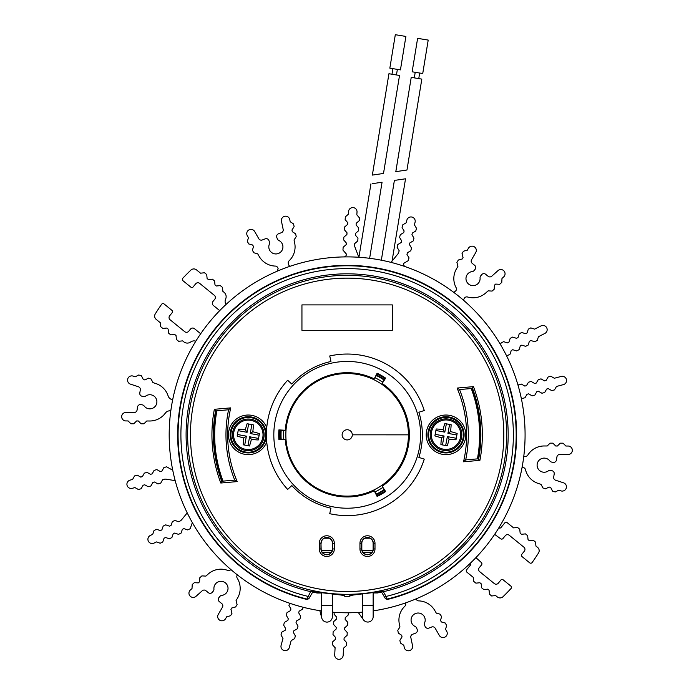 <?xml version="1.0" encoding="UTF-8"?>
<svg xmlns="http://www.w3.org/2000/svg" width="694" height="694" viewBox="0 0 694 694"><rect width="100%" height="100%" fill="white"/><g stroke="black" fill="none" stroke-linecap="round" stroke-linejoin="round"><path stroke-width="1.04" d="M263.85 437.741A15.815 15.815 0 0 0 251.193 419.297A15.815 15.815 0 0 0 232.75 431.946A15.815 15.815 0 0 0 245.407 450.397A15.815 15.815 0 0 0 263.85 437.741M253.414 424.884L247.116 423.713A27.456 9.386 100.6 0 0 245.346 429.777A27.569 9.43 -169.4 0 0 238.45 429.152L237.166 436.032A27.456 9.386 10.6 0 0 243.802 437.931A27.456 9.386 100.6 0 0 243.186 444.802L249.484 445.982A27.456 9.386 -79.4 0 0 251.384 439.345A27.456 9.386 10.6 0 0 258.263 439.961L259.435 433.655A27.456 9.386 -169.4 0 0 252.798 431.755A27.456 9.386 -79.4 0 0 253.414 424.884L251.887 424.598L250.222 433.524L259.148 435.19M243.186 444.802L244.713 445.088L246.379 436.162L237.452 434.505M238.163 430.653L247.09 432.31L248.643 423.999M258.541 438.435L249.623 436.769L247.958 445.695M251.384 439.345L249.623 436.769M250.222 433.524L252.798 431.755M247.09 432.31L245.346 429.777M243.802 437.931L246.379 436.162M461.571 437.576A15.815 15.815 0 0 0 448.914 419.133A15.815 15.815 0 0 0 430.471 431.781A15.815 15.815 0 0 0 443.128 450.233A15.815 15.815 0 0 0 461.571 437.576M451.135 424.719L444.837 423.548A27.456 9.386 100.6 0 0 443.067 429.612A27.569 9.43 -169.4 0 0 436.17 428.987L434.886 435.867A27.456 9.386 10.6 0 0 441.523 437.767A27.456 9.386 100.6 0 0 440.907 444.637L447.205 445.817A27.456 9.386 -79.4 0 0 449.105 439.181A27.456 9.386 10.6 0 0 455.984 439.796L457.155 433.498A27.456 9.386 -169.4 0 0 450.519 431.59A27.456 9.386 -79.4 0 0 451.135 424.719L449.608 424.433L447.942 433.36L456.869 435.025M440.907 444.637L442.434 444.923L444.091 436.006L435.173 434.34M435.884 430.488L444.811 432.154L446.363 423.834M456.262 438.27L447.344 436.604L445.678 445.531M449.105 439.181L447.344 436.604M447.942 433.36L450.519 431.59M444.811 432.154L443.067 429.612M441.523 437.767L444.091 436.006M321.608 610.937A177.95 177.95 0 0 1 169.64 422.143A177.95 177.95 0 0 1 346.913 256.884A177.95 177.95 0 0 1 524.595 421.674A177.95 177.95 0 0 1 373.155 610.867M362.424 612.125A177.95 177.95 0 0 1 332.339 612.16M373.129 592.945L377.501 592.945A160.999 160.999 0 0 0 381.596 592.103M312.673 592.103A160.999 160.999 0 0 0 317.167 593.014L321.582 593.014M172.476 468.875L171.192 469.37L166.612 466.81L163.888 467.591L161.945 471.079L160.314 471.538L156.827 469.595L154.111 470.367L152.168 473.855L150.537 474.323L147.05 472.371L144.326 473.143L142.383 476.639L140.752 477.099L137.265 475.156L134.549 475.928L132.606 479.415L129.995 480.161A4.233 4.233 0 0 0 127.028 485.201A4.233 4.233 0 0 0 132.311 488.307L134.922 487.57L138.41 489.513L141.125 488.741L143.068 485.253L144.699 484.785L148.186 486.728L150.91 485.956L152.853 482.469L154.484 482.009L157.972 483.952L160.687 483.18L162.63 479.693L163.836 479.346A5.647 5.647 0 0 1 166.274 479.207L175.183 480.638M303.113 607.25L302.593 609.193L299.131 611.18L298.689 612.819L300.676 616.281L299.938 619.005L296.477 621L296.034 622.631L298.021 626.101L297.284 628.825L293.822 630.811L293.38 632.451L295.366 635.912L294.629 638.636L291.168 640.631L289.294 647.537A4.233 4.233 0 0 1 284.028 650.495A4.233 4.233 0 0 1 281.113 645.325L282.987 638.419L280.992 634.949L281.729 632.225L285.199 630.239L285.642 628.599L283.646 625.138L284.384 622.414L287.854 620.419L288.296 618.788L286.301 615.318L287.038 612.594L290.508 610.607L290.951 608.968L288.956 605.506L289.58 603.216M348.327 612.776L348.206 615.031L345.23 617.695L345.135 619.386L347.798 622.362L347.642 625.181L344.675 627.853L344.58 629.545L347.243 632.512L347.087 635.34L344.111 638.003L344.024 639.695L346.688 642.67L346.532 645.489L343.556 648.153L343.166 655.301A4.233 4.233 0 0 1 338.785 659.3A4.233 4.233 0 0 1 334.708 654.832L335.098 647.693L332.435 644.717L332.591 641.898L335.558 639.235L335.653 637.543L332.99 634.568L333.146 631.748L336.122 629.076L336.208 627.385L333.545 624.409L333.701 621.59L336.677 618.927L336.764 617.235L334.1 614.259L334.204 612.308M416.096 598.879L416.166 599.069A2.828 2.828 0 0 0 418.725 600.883A19.206 19.206 0 0 1 434.791 610.52L436.3 613.14L440.152 614.181L441.558 616.636L440.517 620.488L441.358 621.963L445.218 623.004L446.624 625.45L445.583 629.311L446.684 631.236A4.233 4.233 0 0 1 444.845 637.161A4.233 4.233 0 0 1 439.337 635.452L435.181 628.226A2.828 2.828 0 0 0 431.729 626.994L428.753 628.122A2.828 2.828 0 0 1 425.11 626.491L424.555 625.034A2.828 2.828 0 0 1 424.607 622.9A7.061 7.061 0 0 0 420.998 613.626A7.061 7.061 0 0 0 411.698 617.174A7.061 7.061 0 0 0 415.177 626.5A2.828 2.828 0 0 1 416.643 628.053L417.189 629.51A2.828 2.828 0 0 1 415.559 633.154L412.583 634.29A2.828 2.828 0 0 0 410.831 637.508L412.54 645.672A4.233 4.233 0 0 1 409.573 650.616A4.233 4.233 0 0 1 404.246 647.415L403.795 645.238L400.447 643.052L399.865 640.293L402.052 636.945L401.705 635.288L398.356 633.101L397.775 630.343L399.961 626.994L399.336 624.036A19.206 19.206 0 0 1 404.914 606.148A2.828 2.828 0 0 0 405.608 603.095L405.548 602.921M470.437 563.138A1.692 1.692 0 0 1 470.367 565.185L466.628 569.783A1.692 1.692 0 0 0 466.871 572.168L473.299 577.391L473.707 581.364L475.902 583.151L479.875 582.743L481.185 583.81L481.601 587.783L483.787 589.57L487.761 589.163L489.079 590.23L489.487 594.203L491.673 595.981L495.646 595.573L497.372 596.979A4.233 4.233 0 0 0 503.003 596.727A242.883 242.883 0 0 0 511.001 588.555A1.692 1.692 0 0 0 510.836 586.083L503.193 579.863A1.692 1.692 0 0 0 500.808 580.106L498.309 583.177A2.828 2.828 0 0 1 494.336 583.585L479.675 571.656A2.828 2.828 0 0 1 479.268 567.675L481.549 564.873A1.692 1.692 0 0 0 481.367 562.548L475.928 557.629M498.83 527.856A1.692 1.692 0 0 0 501.042 527.483L504.781 522.894A1.692 1.692 0 0 1 507.167 522.651L513.586 527.874L517.559 527.466L519.754 529.253L520.162 533.226L521.48 534.293L525.453 533.886L527.64 535.673L528.047 539.646L529.366 540.713L533.339 540.305L535.525 542.083L535.942 546.057L537.616 547.427A4.233 4.233 0 0 1 538.518 552.979A242.883 242.883 0 0 1 532.159 562.496A1.692 1.692 0 0 1 529.704 562.834L522.088 556.64A1.692 1.692 0 0 1 521.845 554.254L524.334 551.183A2.828 2.828 0 0 0 523.927 547.21L509.266 535.282A2.828 2.828 0 0 0 505.293 535.69L503.011 538.492A1.692 1.692 0 0 1 500.695 538.796L494.64 534.371M523.797 456.184L524.985 456.374A2.828 2.828 0 0 0 527.83 455.073A19.206 19.206 0 0 1 544.209 445.973L547.236 445.982L550.073 443.162L552.892 443.171L555.712 445.999L557.403 445.999L560.24 443.188L563.06 443.188L565.879 446.025L568.1 446.025A4.233 4.233 0 0 1 572.316 450.588A4.233 4.233 0 0 1 568.082 454.501L559.746 454.483A2.828 2.828 0 0 0 556.944 456.86L556.441 460.001A2.828 2.828 0 0 1 553.205 462.343L551.669 462.091A2.828 2.828 0 0 1 549.848 460.981A7.061 7.061 0 0 0 540.01 459.471A7.061 7.061 0 0 0 538.431 469.3A7.061 7.061 0 0 0 548.243 470.94A2.828 2.828 0 0 1 550.325 470.463L551.86 470.706A2.828 2.828 0 0 1 554.202 473.941L553.699 477.09A2.828 2.828 0 0 0 555.608 480.222L563.528 482.816A4.233 4.233 0 0 1 566.33 487.865A4.233 4.233 0 0 1 560.891 490.866L558.783 490.181L555.217 491.985L552.537 491.1L550.732 487.544L549.119 487.014L545.553 488.819L542.873 487.934L541.068 484.377L538.188 483.432A19.206 19.206 0 0 1 525.488 469.656A2.828 2.828 0 0 0 523.189 467.53L522.088 467.348M518.158 385.656L518.644 384.814L521.376 384.086L524.829 386.09L526.468 385.656L528.472 382.203L531.205 381.474L534.658 383.487L536.297 383.045L538.301 379.592L541.034 378.872L544.486 380.876L546.126 380.442L548.13 376.981L550.854 376.261L554.315 378.265L561.229 376.434A4.233 4.233 0 0 1 566.425 379.514A4.233 4.233 0 0 1 563.398 384.623L556.484 386.454L554.48 389.907L551.747 390.635L548.295 388.631L546.655 389.065L544.651 392.518L541.927 393.246L538.466 391.243L536.826 391.676L534.822 395.129L532.098 395.849L528.637 393.845L527.006 394.279L524.994 397.74L522.27 398.46L521.203 397.844M500.548 344.658L501.103 342.949L503.627 341.665L507.418 342.914L508.928 342.142L510.177 338.351L512.692 337.076L516.492 338.316L518.002 337.553L519.242 333.753L521.767 332.478L525.558 333.719L527.076 332.955L528.316 329.156L530.832 327.88L534.632 329.13L541.016 325.894A4.233 4.233 0 0 1 546.672 327.689A4.233 4.233 0 0 1 544.842 333.45L538.457 336.685L537.217 340.485L534.701 341.76L530.901 340.511L529.392 341.283L528.151 345.074L525.627 346.349L521.836 345.109L520.318 345.872L519.077 349.672L516.553 350.947L512.762 349.707L511.252 350.47L510.003 354.27L507.488 355.545L506.238 355.137M453.85 292.434L455.819 290.786A2.828 2.828 0 0 0 456.114 287.672A19.206 19.206 0 0 1 456.418 268.942L457.945 266.322L456.912 262.462L458.335 260.016L462.195 258.992L463.045 257.526L462.022 253.666L463.436 251.219L467.296 250.196L468.415 248.27A4.233 4.233 0 0 1 474.47 246.899A4.233 4.233 0 0 1 475.746 252.529L471.556 259.738A2.828 2.828 0 0 0 472.215 263.347L474.687 265.36A2.828 2.828 0 0 1 475.095 269.333L474.115 270.539A2.828 2.828 0 0 1 472.241 271.562A7.061 7.061 0 0 0 466.012 279.326A7.061 7.061 0 0 0 473.733 285.607A7.061 7.061 0 0 0 480.066 277.93A2.828 2.828 0 0 1 480.69 275.891L481.671 274.685A2.828 2.828 0 0 1 485.644 274.269L488.108 276.281A2.828 2.828 0 0 0 491.777 276.195L497.988 270.625A4.233 4.233 0 0 1 503.757 270.729A4.233 4.233 0 0 1 503.644 276.941L501.988 278.424L501.771 282.406L499.671 284.297L495.681 284.08L494.414 285.208L494.197 289.198L492.098 291.081L488.108 290.864L485.852 292.885A19.206 19.206 0 0 1 467.574 296.997A2.828 2.828 0 0 0 464.581 297.917L463.366 300.086M391.043 262.384L397.766 254.117A5.647 5.647 0 0 0 398.859 251.939L399.163 250.716L397.115 247.281L397.809 244.548L401.236 242.492L401.653 240.853L399.597 237.426L400.291 234.685L403.717 232.637L404.134 230.989L402.086 227.563L402.772 224.821L406.198 222.774L406.866 220.145A4.233 4.233 0 0 1 412.193 217.127A4.233 4.233 0 0 1 415.081 222.219L414.422 224.847L416.469 228.274L415.775 231.015L412.349 233.063L411.932 234.702L413.988 238.129L413.294 240.87L409.868 242.917L409.451 244.566L411.499 247.992L410.813 250.734L407.387 252.781L406.97 254.429L409.018 257.856L408.332 260.597L403.83 263.286L403.561 264.961L404.619 266.418M344.476 256.901L346.106 255.722L346.375 254.047L342.949 250.083L343.148 247.264L346.176 244.652L346.297 242.961L343.677 239.942L343.886 237.122L346.905 234.511L347.026 232.82L344.415 229.801L344.614 226.981L347.642 224.37L347.763 222.679L345.144 219.66L345.352 216.84L348.371 214.229L348.562 211.523A4.233 4.233 0 0 1 352.899 207.593A4.233 4.233 0 0 1 357.02 212.138L356.82 214.836L359.44 217.855L359.232 220.675L356.213 223.286L356.091 224.977L358.703 227.996L358.503 230.816L355.475 233.427L355.354 235.119L357.974 238.137L357.766 240.957L354.747 243.568L354.651 244.826A5.647 5.647 0 0 0 355.007 247.246L358.833 257.266M277.01 271.285L278.155 268.734L277.834 267.901A2.828 2.828 0 0 0 275.275 266.08A19.206 19.206 0 0 1 259.209 256.45L257.7 253.822L253.848 252.781L252.443 250.334L253.483 246.474L252.642 245.008L248.782 243.958L247.376 241.512L248.417 237.66L247.316 235.726A4.233 4.233 0 0 1 249.155 229.801A4.233 4.233 0 0 1 254.663 231.51L258.819 238.745A2.828 2.828 0 0 0 262.271 239.977L265.247 238.84A2.828 2.828 0 0 1 268.89 240.471L269.446 241.928A2.828 2.828 0 0 1 269.393 244.062A7.061 7.061 0 0 0 273.002 253.336A7.061 7.061 0 0 0 282.302 249.797A7.061 7.061 0 0 0 278.823 240.471A2.828 2.828 0 0 1 277.357 238.909L276.811 237.461A2.828 2.828 0 0 1 278.441 233.809L281.417 232.681A2.828 2.828 0 0 0 283.169 229.454L281.46 221.291A4.233 4.233 0 0 1 284.427 216.355A4.233 4.233 0 0 1 289.754 219.556L290.205 221.724L293.553 223.91L294.135 226.678L291.948 230.018L292.295 231.675L295.644 233.861L296.225 236.628L294.039 239.968L294.664 242.935A19.206 19.206 0 0 1 289.086 260.823A2.828 2.828 0 0 0 288.392 263.876L289.112 265.767L290.179 266.244M226.018 304.466A5.647 5.647 0 0 1 225.628 299.045A5.647 5.647 0 0 0 224.058 292.304L222.887 291.359L222.479 287.385L220.293 285.598L216.32 286.006L215.001 284.939L214.593 280.966L212.399 279.179L208.426 279.587L207.116 278.52L206.708 274.546L204.513 272.768L200.54 273.176L196.497 269.879A4.233 4.233 0 0 0 190.893 270.105A225.966 225.966 0 0 0 182.8 278.242A1.692 1.692 0 0 0 182.964 280.723L190.807 287.099A1.692 1.692 0 0 0 193.192 286.856L195.691 283.794A2.828 2.828 0 0 1 199.664 283.378L214.325 295.314A2.828 2.828 0 0 1 214.732 299.288L212.954 301.482A2.828 2.828 0 0 0 213.362 305.455L219.712 310.617M195.829 341.179A5.647 5.647 0 0 0 190.685 341.986A5.647 5.647 0 0 1 183.771 341.821L182.6 340.875L178.627 341.283L176.441 339.496L176.024 335.523L174.715 334.456L170.741 334.864L168.547 333.077L168.139 329.103L166.829 328.036L162.856 328.444L160.661 326.666L160.253 322.693L156.211 319.396A4.233 4.233 0 0 1 155.291 313.87A225.966 225.966 0 0 1 161.607 304.293A1.692 1.692 0 0 1 164.07 303.946L171.912 310.331A1.692 1.692 0 0 1 172.155 312.708L169.666 315.779A2.828 2.828 0 0 0 170.073 319.752L184.734 331.68A2.828 2.828 0 0 0 188.707 331.272L190.494 329.086A2.828 2.828 0 0 1 194.467 328.678L200.687 333.745M170.811 410.883L170.793 410.874A5.647 5.647 0 0 0 165.337 413.121A19.206 19.206 0 0 1 149.791 420.998L146.764 420.989L143.927 423.808L141.108 423.8L138.288 420.963L136.597 420.963L133.76 423.782L130.94 423.774L128.121 420.946L125.9 420.937A4.233 4.233 0 0 1 121.684 416.383A4.233 4.233 0 0 1 125.918 412.462L134.254 412.488A2.828 2.828 0 0 0 137.056 410.111L137.559 406.962A2.828 2.828 0 0 1 140.795 404.628L142.331 404.871A2.828 2.828 0 0 1 144.152 405.981A7.061 7.061 0 0 0 153.99 407.491A7.061 7.061 0 0 0 155.569 397.671A7.061 7.061 0 0 0 145.757 396.022A2.828 2.828 0 0 1 143.675 396.508L142.14 396.257A2.828 2.828 0 0 1 139.798 393.021L140.301 389.881A2.828 2.828 0 0 0 138.392 386.749L130.472 384.146A4.233 4.233 0 0 1 127.67 379.106A4.233 4.233 0 0 1 133.109 376.096L135.217 376.79L138.783 374.986L141.463 375.862L143.268 379.427L144.881 379.956L148.447 378.152L151.127 379.028L152.932 382.594L155.812 383.53A19.206 19.206 0 0 1 168.113 395.884A5.647 5.647 0 0 0 172.589 399.727L172.685 399.735M192.793 523.406L191.917 523.736L190.199 528.689L187.658 529.921L183.884 528.62L182.357 529.357L181.047 533.131L178.505 534.363L174.732 533.053L173.205 533.79L171.895 537.564L169.353 538.796L165.58 537.486L164.053 538.232L162.752 542.005L160.21 543.237L156.436 541.927L153.999 543.107A4.233 4.233 0 0 1 148.421 541.32A4.233 4.233 0 0 1 150.294 535.482L152.732 534.302L154.042 530.528L156.584 529.296L160.357 530.606L161.884 529.86L163.194 526.087L165.736 524.855L169.51 526.165L171.036 525.427L172.346 521.654L174.888 520.422L178.662 521.732L179.781 521.185A5.647 5.647 0 0 0 181.698 519.667L187.224 512.883M237.391 574.91A2.828 2.828 0 0 0 237.227 578.154A19.206 19.206 0 0 1 237.582 598.028L236.055 600.648L237.088 604.509L235.665 606.946L231.805 607.979L230.955 609.436L231.978 613.305L230.564 615.743L226.704 616.766L225.585 618.692A4.233 4.233 0 0 1 219.53 620.063A4.233 4.233 0 0 1 218.254 614.442L222.444 607.224A2.828 2.828 0 0 0 221.785 603.615L219.313 601.603A2.828 2.828 0 0 1 218.905 597.629L219.885 596.424A2.828 2.828 0 0 1 221.759 595.4A7.061 7.061 0 0 0 227.988 587.636A7.061 7.061 0 0 0 220.267 581.355A7.061 7.061 0 0 0 213.934 589.033A2.828 2.828 0 0 1 213.31 591.08L212.329 592.286A2.828 2.828 0 0 1 208.356 592.693L205.892 590.681A2.828 2.828 0 0 0 202.223 590.768L196.012 596.337A4.233 4.233 0 0 1 190.243 596.233A4.233 4.233 0 0 1 190.356 590.03L192.012 588.547L192.229 584.556L194.329 582.674L198.319 582.891L199.586 581.754L199.803 577.772L201.902 575.881L205.892 576.107L208.148 574.085A19.206 19.206 0 0 1 227.675 570.39A2.828 2.828 0 0 0 230.85 569.522M418.881 38.552L428.207 40.079L422.733 73.529L412.141 71.794L417.615 38.344L418.881 38.552M395.814 171.652L406.962 170.013L421.822 79.107L411.23 77.372L395.814 171.652M396.578 34.908L405.903 36.435L400.438 69.886L389.846 68.151L395.311 34.7L396.578 34.908M372.357 175.096L383.504 173.457L399.527 75.455L388.935 73.729L372.357 175.096M216.866 410.787A132.476 132.476 0 0 0 223.017 481.133L234.737 480.109A121.172 121.172 0 0 1 228.586 409.764L230.738 407.872A119.481 119.481 0 0 0 237.192 481.593L220.813 483.024L222.219 481.202L234.737 480.109L237.192 481.593M228.586 409.764L216.571 410.813A132.754 132.754 0 0 0 222.731 481.159M230.738 407.872L214.368 409.304L216.068 410.857M313.003 591.531L311.242 594.576M429.491 440.239A17.367 17.367 0 0 1 446.19 417.458A17.367 17.367 0 0 1 463.366 435.025A17.367 17.367 0 0 1 429.491 440.239M385.404 598.688L387.269 599.486A169.475 169.475 0 0 0 486.694 338.681A169.475 169.475 0 0 0 207.575 338.681A169.475 169.475 0 0 0 307 599.486L308.873 598.688M351.164 595.374L349.273 596.389A161.572 161.572 0 0 1 345.005 596.389L343.105 595.374M344.71 595.894C345.005 595.114 310.539 590.828 310.582 591.704M312.977 591.574L309.68 597.291L308.205 596.441L310.643 591.644A160.999 160.999 0 0 1 347.139 273.826A160.999 160.999 0 0 1 383.626 591.644L382.03 591.566M310.947 591.696L312.239 591.566M381.292 591.574L384.597 597.291L386.064 596.441L387.304 599.538M385.43 598.74L387.052 599.104A169.058 169.058 0 0 0 486.373 338.95A169.058 169.058 0 0 0 207.896 338.95A169.058 169.058 0 0 0 307.216 599.104L309.09 598.306L309.68 597.291M384.597 597.291L385.187 598.306M308.839 598.74L309.09 598.306M383.322 591.696L386.064 596.441A166.23 166.23 0 0 0 484.108 340.641A166.23 166.23 0 0 0 210.161 340.641A166.23 166.23 0 0 0 308.205 596.441L306.974 599.538M361.826 543.298A5.647 5.647 0 0 1 367.473 537.642A5.647 5.647 0 0 1 373.12 543.298L373.303 543.298A5.83 5.83 0 0 0 367.473 537.468A5.83 5.83 0 0 0 361.643 543.298L361.643 548.945A5.83 5.83 0 0 0 367.473 554.775A5.83 5.83 0 0 0 373.303 548.945L373.303 543.298L374.994 543.298A7.521 7.521 0 0 0 367.473 535.768A7.521 7.521 0 0 0 359.952 543.298L361.826 543.298L361.826 548.945L359.952 548.945A7.521 7.521 0 0 0 367.473 556.467A7.521 7.521 0 0 0 374.994 548.945L374.994 543.298M373.12 543.298L373.12 548.945A5.647 5.647 0 0 1 367.473 554.593A5.647 5.647 0 0 1 361.826 548.945M332.452 548.945A5.647 5.647 0 0 1 326.796 554.593A5.647 5.647 0 0 1 321.149 548.945L320.975 543.298A5.83 5.83 0 0 1 326.796 537.468A5.83 5.83 0 0 1 332.626 543.298L332.626 548.945A5.83 5.83 0 0 1 326.796 554.775A5.83 5.83 0 0 1 320.975 548.945L320.975 543.298L319.275 543.298A7.521 7.521 0 0 1 326.796 535.768A7.521 7.521 0 0 1 334.326 543.298L332.452 543.298L332.452 548.945L334.326 548.945L334.326 543.298M332.452 543.298A5.647 5.647 0 0 0 326.796 537.642A5.647 5.647 0 0 0 321.149 543.298M330.951 361.479A75.134 75.134 0 0 0 291.818 384.068A75.134 75.134 0 0 1 330.951 361.479L329.728 355.961A80.782 80.782 0 0 1 424.26 410.536L418.872 412.236A75.134 75.134 0 0 1 418.872 457.424A75.134 75.134 0 0 0 418.872 412.236M291.818 384.068L287.654 380.251A80.782 80.782 0 0 0 287.654 489.409L291.818 485.592A75.134 75.134 0 0 0 330.951 508.181L329.728 513.699A80.782 80.782 0 0 0 424.26 459.124L418.872 457.424M301.942 330.318L301.942 304.9L392.327 304.9L392.327 330.318L301.942 330.318M478.209 458.803L465.691 459.896L463.531 461.788A119.481 119.481 0 0 0 457.086 388.067L459.532 389.551A121.172 121.172 0 0 1 465.691 459.896A121.172 121.172 0 0 0 459.532 389.551L472.05 388.458L473.455 386.636A135.2 135.2 0 0 1 479.91 460.356L477.698 458.847A132.754 132.754 0 0 0 471.547 388.501M477.411 458.873A132.476 132.476 0 0 0 471.252 388.527M230.902 434.635A17.367 17.367 0 0 1 248.469 417.458A17.367 17.367 0 0 1 264.891 439.901A17.367 17.367 0 0 1 230.902 434.635M349.568 595.894C349.368 595.14 386.15 590.403 383.669 591.887M351.676 594.984L349.273 596.389L351.476 595.287M349.273 596.398L345.005 596.398L342.793 595.287M291.818 485.592A75.134 75.134 0 0 0 330.951 508.181M266.748 427.704L266.748 441.957A19.796 19.796 0 0 1 228.482 434.609A19.796 19.796 0 0 1 266.748 427.704M419.766 445.895A73.391 73.391 0 0 0 380.26 369.303A73.391 73.391 0 0 0 274.659 423.765A73.391 73.391 0 0 0 336.148 507.383A73.391 73.391 0 0 0 419.766 445.895M377.336 495.69L377.102 496.462A68.498 68.498 0 0 0 385.647 491.534L382.151 486.216A62.139 62.139 0 0 0 382.151 383.444L385.647 378.126A68.498 68.498 0 0 0 377.102 373.199L374.248 378.881A62.139 62.139 0 0 0 285.243 430.271L279.552 430.61A67.786 67.786 0 0 0 279.552 439.05L278.893 439.762L285.243 439.389A62.139 62.139 0 0 0 374.248 490.779L376.807 494.536M384.12 490.302L384.702 491.309A67.786 67.786 0 0 1 377.38 495.533M382.151 486.216L384.702 491.309M382.151 383.444L384.702 378.351A67.786 67.786 0 0 0 377.38 374.127L377.102 373.199M377.336 373.979L374.248 378.881M385.647 378.126L384.849 378.317M385.647 491.534L384.849 491.352M279.448 439.172L285.243 439.389M279.448 430.497L278.893 429.898A68.498 68.498 0 0 0 278.893 439.762M278.893 429.898L285.243 430.271M280.602 439.059L279.552 439.05M280.602 430.601L279.552 430.61M384.112 379.375L384.702 378.351M376.79 375.142L377.38 374.127M377.102 496.462L374.248 490.779M362.919 552.285L372.036 552.277L362.919 552.285M322.849 552.979L322.285 552.337L331.324 552.329L330.752 552.979M352.3 434.834A5.084 5.084 -90 0 1 347.208 439.918A5.084 5.084 -90 0 1 342.125 434.826A5.084 5.084 -90 0 1 347.217 429.742A5.084 5.084 -90 0 1 352.3 434.834L408.428 434.843A61.298 61.298 -90 0 1 347.061 496.123A61.298 61.298 -90 0 1 285.841 434.817A61.298 61.298 -90 0 1 347.139 373.537A61.298 61.298 -90 0 1 408.428 434.843L408.428 434.843A61.298 61.298 0 0 0 347.139 373.537M280.471 434.765A66.659 66.659 90 0 0 280.619 439.285A66.659 66.659 90 0 1 280.619 430.375A66.659 66.659 90 0 0 280.471 434.765M376.599 494.64A66.659 66.659 90 0 0 384.311 490.172M384.294 379.505A66.659 66.659 90 0 0 376.59 375.046M362.398 593.804L362.424 616.688A5.37 5.37 0 0 0 367.803 622.05A5.37 5.37 0 0 0 373.164 616.671L373.146 605.376L362.415 605.394M373.129 592.468L373.146 605.376M395.719 180.232L405.53 178.792L392.067 261.126M321.582 592.529L321.608 616.74A5.37 5.37 0 0 0 326.987 622.102A5.37 5.37 0 0 0 332.348 616.723L332.331 605.428L321.6 605.437M332.313 593.856L332.331 605.428M372.262 183.676L382.064 182.236L369.633 258.307M233.817 432.145A14.73 14.73 0 0 0 245.607 449.322A14.73 14.73 0 0 0 262.783 437.541A14.73 14.73 0 0 0 250.994 420.364A14.73 14.73 0 0 0 233.817 432.145M431.538 431.98A14.73 14.73 0 0 0 443.319 449.157A14.73 14.73 0 0 0 460.495 437.376A14.73 14.73 0 0 0 448.714 420.2A14.73 14.73 0 0 0 431.538 431.98M215.6 410.666A133.734 133.734 0 0 0 221.794 481.463M214.368 409.304A135.2 135.2 0 0 0 220.813 483.024M445.791 452.93A18.105 18.105 0 0 0 464.095 435.034A18.105 18.105 0 0 0 446.199 416.73A18.105 18.105 0 0 0 429.421 442.104A18.105 18.105 0 0 0 445.791 452.93M359.952 548.945L359.952 543.298M334.326 548.945A7.521 7.521 0 0 1 326.796 556.467A7.521 7.521 0 0 1 319.275 548.945L321.149 548.945M319.275 543.298L319.275 548.945M446.216 415.038A19.796 19.796 0 0 0 427.868 442.789A19.796 19.796 0 0 0 465.795 435.051A19.796 19.796 0 0 0 446.216 415.038M457.086 388.067L473.455 386.636M479.91 460.356L463.531 461.788M503.809 436.595A156.679 156.679 0 0 1 384.294 587.046A156.679 156.679 0 0 1 190.46 433.065A156.679 156.679 0 0 1 348.909 278.155A156.679 156.679 0 0 1 503.809 436.595M478.669 458.994A133.734 133.734 0 0 0 472.475 388.198M266.375 434.392A18.105 18.105 0 0 0 248.157 416.73A18.105 18.105 0 0 0 230.174 434.626A18.105 18.105 0 0 0 248.07 452.93A18.105 18.105 0 0 0 266.375 434.392M373.12 548.945L374.994 548.945M187.649 433.03A159.499 159.499 0 0 1 404.541 286.023A159.499 159.499 0 0 1 506.637 434.834A159.499 159.499 0 0 1 506.62 436.63A159.499 159.499 0 0 1 346.237 594.324A159.499 159.499 0 0 1 187.649 433.03M371.429 552.979L371.429 552.277M363.517 552.285L363.517 552.979M369.937 538.214L365.009 538.214M362.068 550.594L372.878 550.576M324.341 538.214L329.26 538.214M321.409 550.646L332.192 550.628M382.75 487.466A63.544 63.544 -90 0 1 375.029 491.933M283.751 439.293A63.544 63.544 -90 0 1 283.751 430.367M375.02 377.744A63.544 63.544 -90 0 1 382.741 382.212M281.183 439.285A66.104 66.104 -90 0 1 281.183 430.375M376.304 375.523A66.104 66.104 -90 0 1 384.016 379.991M384.034 489.695A66.104 66.104 -90 0 1 376.322 494.154M418.76 78.604L419.67 73.026M414.301 77.875L415.212 72.297M396.456 74.961L397.367 69.383M391.997 74.223L392.908 68.654M343.018 595.27L312.092 591.574M351.259 595.27L381.891 591.496M342.593 594.984L345.005 596.398M347.139 496.123A61.298 61.298 0 0 0 408.428 434.843M358.286 612.429L363.396 619.751M381.344 260.198L394.383 180.423M358.919 257.274L370.926 183.867M319.83 610.668L321.79 618.102"/></g></svg>
